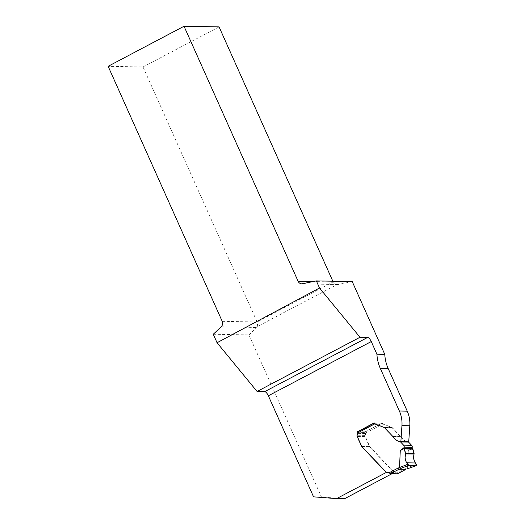 <?xml version="1.0" encoding="UTF-8"?>
<svg xmlns="http://www.w3.org/2000/svg" width="525" height="525" viewBox="0 0 525 525"><rect width="100%" height="100%" fill="white"/><g stroke="black" fill="none" stroke-linecap="round" stroke-linejoin="round"><path stroke-width="0.39" stroke-dasharray="2.62 1.97" d="M213.262 334.248L248.929 334.904L321.431 496.991L313.563 496.847M248.929 334.904L256.856 327.469A4.594 4.246 -89 0 0 257.716 326.36L337.227 284.478A4.594 4.246 -89 0 0 337.687 284.517A4.594 4.246 -89 0 0 338.566 284.432L352.223 281.564M373.879 423.084L384.031 427.494A0.807 0.742 -89 0 1 384.3 427.678L392.168 427.822L400.627 436.702C402.577 439.569 404.919 441.302 407.676 441.892L399.256 441.761L407.676 441.892M392.168 427.822A0.807 0.742 -89 0 0 391.893 427.639L381.741 423.229L365.269 431.904L365.498 432.423L357.807 432.285M386.466 472.441L394.157 472.585L369.652 446.873A0.86 0.794 -89 0 1 369.495 446.631L365.039 436.669A1.726 1.588 -89 0 1 364.967 435.356L365.558 433.519A1.437 1.326 -89 0 0 365.498 432.423M394.157 472.585L392.024 473.708M344.479 498.75L321.431 496.991M384.3 427.678L392.766 436.557C394.708 439.425 397.058 441.158 399.807 441.748L400.148 441.709M332.837 281.21L333.152 281.918L257.106 321.969L143.023 66.944L108.13 66.308M143.023 66.944L219.069 26.893M374.233 423.091L381.741 423.229M381.386 423.222L382.016 423.623M357.814 431.773L365.269 431.904M222.213 321.333L257.106 321.969L257.716 326.36M337.227 284.478C335.226 284.215 333.867 283.362 333.152 281.918L313.281 281.558M365.899 432.928L382.797 424.023L381.57 423.157L365.098 431.832A1.148 0.394 -117.8 0 1 365.708 432.357L365.899 432.928A1.437 1.326 91 0 1 365.827 433.453L365.236 435.284A1.726 1.588 -89 0 0 365.308 436.603L369.764 446.558A0.86 0.794 -89 0 0 369.922 446.801L394.551 472.644L397.228 472.881L397.432 473.806M382.797 424.023L392.162 427.573A0.807 0.742 91 0 1 392.438 427.757L400.897 436.636C402.839 439.504 405.188 441.236 407.945 441.827A0.945 0.873 91 0 1 408.122 441.847M399.361 441.689L399.912 441.683M412.552 448.501L408.299 450.824L412.184 447.674M408.299 450.824L407.564 467.69L397.228 472.881L388.999 472.697M386.518 472.5L395.069 472.881M381.57 423.157L373.984 423.255M365.098 431.832L357.945 431.701M405.969 469.324L405.904 468.307M407.61 468.72L407.564 467.69M221.169 326.819L256.856 327.469M369.652 446.873L361.961 446.729M369.495 446.631L361.764 446.486M365.039 436.669L357.308 436.531M364.967 435.356L357.184 435.212M365.558 433.519L357.768 433.381M392.68 436.557L400.713 436.702M384.031 427.494L391.893 427.639M338.566 284.432L302.715 283.776M416.483 464.474L407.558 467.644M361.889 446.657L369.922 446.801M361.732 446.414L369.764 446.558M357.276 436.459L365.308 436.603M357.203 435.14L365.236 435.284M357.794 433.309L365.827 433.453M357.794 432.213L365.708 432.357M400.897 436.636L392.864 436.485M392.438 427.757L384.405 427.606M392.162 427.573L384.129 427.429M337.687 284.517L301.836 283.861M374.384 423.019L373.977 423.235M407.971 441.827L399.938 441.683"/><path stroke-width="0.79" d="M367.651 337.404L359.986 337.267L257.079 391.466L264.744 391.604L367.651 337.404A4.594 1.568 -117.8 0 1 371.26 341.565L268.347 395.771A4.594 1.568 62.2 0 0 264.744 391.604M407.676 441.892L408.732 441.774L409.815 425.749A28.717 26.519 91 0 0 407.242 411.16L388.172 368.524A37.328 34.479 -89 0 1 384.786 354.362L352.223 281.564L316.352 280.908L319.522 287.995L217.061 342.746L213.262 334.248L221.169 326.819C222.646 325.238 222.994 323.413 222.213 321.333L108.13 66.308L184.026 26.25L298.108 281.275C298.902 282.896 300.149 283.756 301.836 283.861L316.352 280.908M392.024 473.708L344.479 498.75L336.61 498.606L313.563 496.847L268.347 395.771M357.768 433.381L357.098 435.212A1.726 1.588 -89 0 0 357.171 436.524L361.627 446.486A0.86 0.794 -89 0 0 361.791 446.729L386.288 472.441L336.61 498.606M357.689 433.374A1.437 1.326 -89 0 0 357.63 432.278L357.4 431.767L357.814 431.773M374.148 423.478L373.879 423.084L357.4 431.767M407.242 411.16L399.374 411.016A28.717 26.519 91 0 1 401.947 425.604L400.864 441.63L400.148 441.709M399.374 411.016L380.303 368.379A37.328 34.479 91 0 1 376.917 354.217L371.26 341.565M184.026 26.25L219.069 26.893L332.837 281.21M359.986 337.267L319.522 287.995M384.786 354.362L376.917 354.217M408.732 441.774L400.864 441.63M217.061 342.746L257.079 391.466M408.122 441.847A0.945 0.873 91 0 1 408.568 442.096L411.6 445.279A2.297 2.12 91 0 1 412.21 447.352A1.726 1.588 -89 0 0 412.184 447.674L412.499 448.422L404.152 448.271L405.543 453.915C404.677 457.104 405.07 460.071 406.737 462.814L408.811 465.327L400.365 468.622L399.532 467.545L407.702 464.31M400.365 468.622L390.278 473.675L388.999 472.697M390.278 473.675L397.432 473.806L405.864 469.363L398.711 469.232L397.871 468.162L389.196 472.73L386.518 472.5L361.889 446.657A0.86 0.794 91 0 1 361.732 446.414L357.276 436.459A1.726 1.588 91 0 1 357.203 435.14L357.794 433.309A1.437 1.326 -89 0 0 357.866 432.777L357.794 432.213A1.148 0.394 62.2 0 1 357.873 431.721A1.148 0.394 62.2 0 1 357.945 431.701L373.984 423.255M412.21 447.352L404.178 447.208A1.726 1.588 91 0 0 404.152 447.53L400.267 450.673L399.532 467.499M404.178 447.208A2.297 2.12 -89 0 0 403.567 445.134L400.536 441.945A0.945 0.873 -89 0 0 399.912 441.683L399.361 441.689M399.912 441.683C397.156 441.085 394.807 439.359 392.864 436.485L384.405 427.606A0.807 0.742 -89 0 0 384.129 427.429L374.765 423.878L357.866 432.777M387.037 472.73L389.288 472.776L386.518 472.5M407.61 468.72L416.738 465.472L415.419 462.971C413.588 460.228 413.149 457.255 414.087 454.072L412.499 448.422M400.267 450.673L404.165 448.35M404.152 447.53L404.152 448.271M374.417 423.025L374.765 423.878M407.518 468.753L416.791 465.465L408.811 465.327M414.094 453.488L405.556 453.331M397.504 473.793L405.969 469.324M404.401 448.987C405.431 451.71 405.661 454.499 405.097 457.373C405.412 460.93 406.672 463.582 408.857 465.327L416.85 465.176C415.052 463.05 413.976 460.497 413.608 457.524C414.218 454.571 413.923 451.69 412.735 448.888L404.401 448.987L412.814 449.144M298.108 281.275L313.281 281.558M388.172 368.524L380.303 368.379M409.815 425.749L401.947 425.604M397.871 468.162L399.532 467.545M411.6 445.279L403.567 445.134M408.568 442.096L400.536 441.945M415.419 462.971L406.737 462.814M414.087 454.072L405.543 453.915M412.794 449.072L404.388 448.914M412.735 448.888L404.329 448.737M373.977 423.235L357.873 431.721"/></g></svg>
